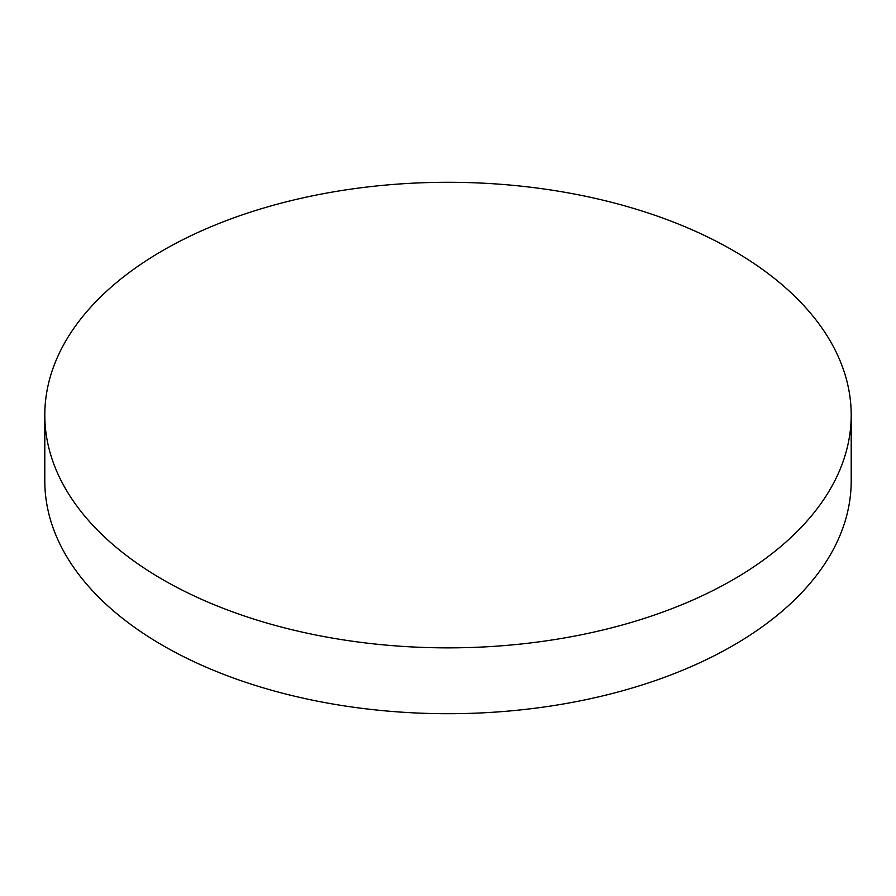 <?xml version="1.0" encoding="UTF-8"?>
<svg xmlns="http://www.w3.org/2000/svg" width="896" height="896" viewBox="0 0 896 896"><rect width="100%" height="100%" fill="white"/><g stroke="black" fill="none" stroke-linecap="round" stroke-linejoin="round"><path stroke-width="1.34" d="M44.8 415.083L44.8 480.917A403.2 232.781 0 0 0 162.893 645.523A403.2 232.781 0 0 0 602.302 695.99A403.2 232.781 0 0 0 851.2 480.917L851.2 415.083A403.2 232.781 0 0 0 733.107 250.477A403.2 232.781 0 0 0 293.698 200.01A403.2 232.781 0 0 0 44.8 415.083A403.2 232.781 0 0 0 162.893 579.678A403.2 232.781 0 0 0 602.302 630.146A403.2 232.781 0 0 0 851.2 415.083"/></g></svg>
